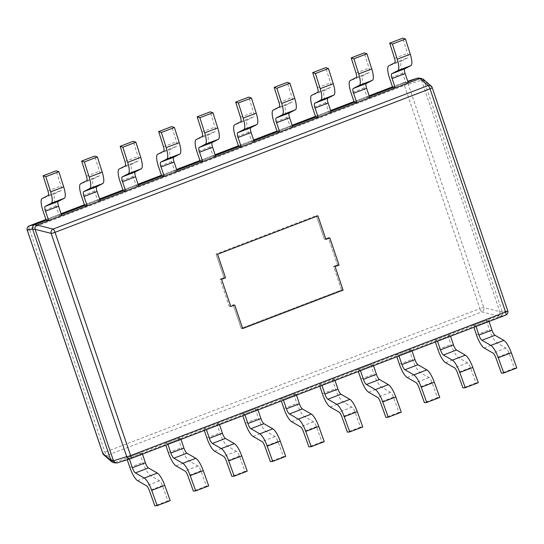 <?xml version="1.0" encoding="UTF-8"?>
<svg xmlns="http://www.w3.org/2000/svg" width="544" height="544" viewBox="0 0 544 544"><rect width="100%" height="100%" fill="white"/><g stroke="black" fill="none" stroke-linecap="round" stroke-linejoin="round"><path stroke-width="0.41" stroke-dasharray="2.72 2.04" d="M113.54 462.631L117.579 462.788L500.405 316.261C502.16 315.37 502.812 313.936 502.357 311.97C502.826 313.949 502.18 315.377 500.405 316.261L505.764 315.085A3.373 3.332 -102.4 0 0 507.708 310.794L432.14 87.543L421.43 78.35L419.941 78.526M113.784 462.665L115.029 462.461L106.896 455.423A3.373 0.904 69.1 0 1 104.951 452.166L29.383 228.915A3.373 0.904 69.1 0 1 29.165 225.91M115.056 462.448L497.882 315.921C499.637 315.03 500.283 313.602 499.827 311.63L421.484 80.172L418.907 78.016M103.754 454.852A3.373 3.216 130.9 0 0 106.896 455.423L481.882 311.902L497.882 315.921C499.657 315.037 500.303 313.609 499.827 311.63L483.827 307.612A3.373 0.469 -18.7 0 0 479.93 308.645A3.373 0.904 -110.9 0 0 481.882 311.902A3.373 2.999 104.1 0 0 483.827 307.612L408.258 84.361A3.373 3.114 72.4 0 0 404.185 82.375A3.373 0.904 -110.9 0 0 404.165 82.382A3.373 0.904 -110.9 0 0 404.362 85.394A3.373 0.469 161.3 0 1 408.258 84.361L421.484 80.172L419.186 78.05M37.087 225.06C35.333 225.95 34.687 227.378 35.142 229.35M407.925 81.818L392.754 87.625L405.79 82.634L402.608 73.222A13.818 3.713 69.1 0 1 401.71 60.914L407.796 57.78A5.392 1.448 69.1 0 0 407.565 53.326L402.75 38.155M369.417 96.553L354.246 102.367L367.288 97.376L364.099 87.958A13.818 3.713 69.1 0 1 363.202 75.65L369.288 72.515A5.392 1.448 69.1 0 0 369.056 68.068L364.249 52.897M330.915 111.296L315.738 117.103L328.78 112.112L325.591 102.7A13.818 3.713 69.1 0 1 324.693 90.392L330.779 87.258A5.392 1.448 69.1 0 0 330.548 82.804L325.74 67.633M292.407 126.031L277.229 131.838L290.272 126.854L287.082 117.436A13.818 3.713 69.1 0 1 286.185 105.128L292.271 101.993A5.392 1.448 69.1 0 0 292.04 97.546L287.232 82.375M253.898 140.774L238.721 146.581L251.763 141.59L248.574 132.178A13.818 3.713 69.1 0 1 247.676 119.87L253.769 116.736A5.392 1.448 69.1 0 0 253.531 112.282L248.724 97.111M215.39 155.509L200.212 161.316L213.255 156.332L210.066 146.914A13.818 3.713 69.1 0 1 209.168 134.606L215.261 131.471A5.392 1.448 69.1 0 0 215.023 127.024L210.215 111.853M176.882 170.252L161.704 176.059L174.746 171.068L171.557 161.656A13.818 3.713 69.1 0 1 170.66 149.342L176.752 146.214A5.392 1.448 69.1 0 0 176.514 141.76L171.707 126.589M138.373 184.987L123.196 190.794L136.238 185.81L133.049 176.392A13.818 3.713 69.1 0 1 132.151 164.084L138.244 160.949A5.392 1.448 69.1 0 0 138.006 156.502L133.198 141.331M99.865 199.73L84.687 205.537L97.73 200.546L94.54 191.134A13.818 3.713 69.1 0 1 93.643 178.82L99.736 175.692A5.392 1.448 69.1 0 0 99.498 171.238L94.69 156.067M61.356 214.465L46.179 220.272L59.221 215.288L56.032 205.87A13.818 3.713 69.1 0 1 55.134 193.562L61.227 190.427A5.392 1.448 69.1 0 0 60.989 185.973L56.182 170.809M423.048 79.064L424.014 80.512L502.357 311.97L507.708 310.794A3.373 0.469 -18.7 0 1 507.77 310.848M113.485 460.809L116.062 462.964L117.579 462.788M317.92 215.846L316.404 215.648L324.38 239.197L328.324 237.687L337.525 264.88L333.581 266.383L341.557 289.938L241.189 328.352L233.22 304.803L229.276 306.306L233.22 304.803L234.736 305L233.22 304.803L241.189 328.352L242.706 328.556L241.189 328.352L341.557 289.938L343.067 290.142L341.557 289.938L333.581 266.383L335.097 266.587L333.581 266.383L337.525 264.88L339.041 265.078L337.525 264.88L328.324 237.687L329.834 237.891L328.324 237.687L324.38 239.197L325.897 239.401L324.38 239.197L316.404 215.648L216.043 254.062L316.404 215.648L317.92 215.846M217.559 254.259L216.043 254.062L224.012 277.61L220.075 279.12L229.276 306.306L230.792 306.51L229.276 306.306L220.075 279.12L221.592 279.324L220.075 279.12L224.012 277.61L216.043 254.062L217.559 254.259M225.529 277.814L224.012 277.61L225.529 277.814M27.214 230.051A3.373 0.469 161.3 0 1 29.383 228.915L404.362 85.394L479.93 308.645L104.951 452.166A3.373 0.469 -18.7 0 0 102.782 453.302M170.224 500.636L167.892 500.854L162.404 485.595A5.392 1.448 -110.9 0 0 159.508 480.787L150.62 475.653A13.818 3.713 69.1 0 1 142.875 462.434L139.692 453.023L126.65 458.007L127.235 459.734M142.48 454.131L142.215 453.356L139.692 453.023M142.215 453.356L129.18 458.347L126.65 458.007M129.411 459.048L129.18 458.347M167.892 500.854L154.856 505.845M208.733 485.901L206.4 486.112L200.913 470.852A5.392 1.448 -110.9 0 0 198.016 466.045L189.128 460.918A13.818 3.713 69.1 0 1 181.383 447.698L178.201 438.28L165.158 443.272L165.811 445.203M180.989 439.396L180.724 438.62L178.201 438.28M180.724 438.62L167.688 443.612L165.158 443.272M167.946 444.387L167.688 443.612M206.4 486.112L193.365 491.103M247.241 471.158L244.909 471.376L239.421 456.117A5.392 1.448 -110.9 0 0 236.524 451.309L227.637 446.175A13.818 3.713 69.1 0 1 219.892 432.956L216.702 423.545L203.667 428.536L204.32 430.46M219.49 424.653L219.232 423.878L216.702 423.545M219.232 423.878L206.19 428.869L203.667 428.536M206.455 429.644L206.19 428.869M244.909 471.376L231.873 476.367M285.75 456.423L283.417 456.634L277.93 441.374A5.392 1.448 -110.9 0 0 275.033 436.567L266.145 431.44A13.818 3.713 69.1 0 1 258.4 418.22L255.211 408.802L242.175 413.794L242.828 415.725M257.999 409.918L257.74 409.142L255.211 408.802M257.74 409.142L244.698 414.134L242.175 413.794M244.963 414.909L244.698 414.134M283.417 456.634L270.382 461.625M324.258 441.68L321.926 441.898L316.438 426.639A5.392 1.448 -110.9 0 0 313.541 421.831L304.654 416.697A13.818 3.713 69.1 0 1 296.908 403.478L293.719 394.067L280.684 399.058L281.336 400.982M296.507 395.175L296.249 394.4L293.719 394.067M296.249 394.4L283.206 399.391L280.684 399.058M283.472 400.166L283.206 399.391M321.926 441.898L308.89 446.889M362.766 426.945L360.434 427.156L354.946 411.896A5.392 1.448 -110.9 0 0 352.05 407.089L343.162 401.962A13.818 3.713 69.1 0 1 335.417 388.742L332.228 379.324L319.192 384.316L319.845 386.247M335.016 380.44L334.757 379.664L332.228 379.324M334.757 379.664L321.715 384.656L319.192 384.316M321.98 385.431L321.715 384.656M360.434 427.156L347.398 432.147M401.275 412.202L398.942 412.42L393.455 397.161A5.392 1.448 -110.9 0 0 390.558 392.353L381.67 387.219A13.818 3.713 69.1 0 1 373.925 374L370.736 364.589L357.7 369.58L358.353 371.504M373.524 365.697L373.266 364.922L370.736 364.589M373.266 364.922L360.223 369.913L357.7 369.58M360.488 370.688L360.223 369.913M398.942 412.42L385.907 417.411M439.783 397.467L437.451 397.678L431.963 382.418A5.392 1.448 -110.9 0 0 429.066 377.618L420.179 372.484A13.818 3.713 69.1 0 1 412.434 359.264L409.244 349.846L396.209 354.838L396.862 356.769M412.032 350.962L411.774 350.186L409.244 349.846M411.774 350.186L398.732 355.178L396.209 354.838M398.997 355.953L398.732 355.178M437.451 397.678L424.415 402.669M478.292 382.724L475.959 382.942L470.472 367.683A5.392 1.448 -110.9 0 0 467.568 362.875L458.687 357.748A13.818 3.713 69.1 0 1 450.942 344.522L447.753 335.111L434.717 340.102L435.37 342.026M450.541 336.219L450.282 335.444L447.753 335.111M450.282 335.444L437.24 340.435L434.717 340.102M437.505 341.21L437.24 340.435M475.959 382.942L462.924 387.933M516.8 367.989L514.468 368.2L508.98 352.94A5.392 1.448 -110.9 0 0 506.076 348.14L497.189 343.006A13.818 3.713 69.1 0 1 489.45 329.786L486.261 320.368L473.226 325.36L473.878 327.291M489.049 321.484L488.791 320.708L486.261 320.368M488.791 320.708L475.748 325.7L473.226 325.36M476.014 326.475L475.748 325.7M514.468 368.2L501.432 373.191M61.744 215.621L59.221 215.288M100.252 200.886L97.73 200.546M138.761 186.143L136.238 185.81M177.269 171.408L174.746 171.068M215.778 156.665L213.255 156.332M254.286 141.93L251.763 141.59M292.794 127.187L290.272 126.854M331.303 112.452L328.78 112.112M369.811 97.709L367.288 97.376M408.32 82.974L405.79 82.634M45.92 219.497L61.091 213.69L45.92 219.497M84.429 204.762L99.6 198.954L84.429 204.762M122.937 190.019L138.108 184.212L122.937 190.019M161.446 175.284L176.616 169.476L161.446 175.284M199.954 160.541L215.125 154.734L199.954 160.541M238.462 145.806L253.633 139.998L238.462 145.806M276.971 131.063L292.142 125.256L276.971 131.063M315.479 116.328L330.65 110.52L315.479 116.328M353.988 101.585L369.158 95.778L353.988 101.585M392.496 86.85L404.355 82.314A3.373 3.373 0 0 0 404.165 82.382L392.489 86.85M421.491 80.199L424.021 80.532M499.82 311.61L502.35 311.943M117.558 462.794L130.818 458.592M497.862 315.928L500.385 316.268M431.215 86.129A3.373 3.216 -49.1 0 1 432.14 87.543M137.578 480.644L150.62 475.653M129.839 467.425L142.875 462.434M162.404 485.595L149.369 490.586M159.508 480.787L146.465 485.778M176.086 465.909L189.128 460.918M168.348 452.69L181.383 447.698M200.913 470.852L187.877 475.844M198.016 466.045L184.974 471.036M214.594 451.166L227.637 446.175M206.856 437.947L219.892 432.956M239.421 456.117L226.386 461.108M236.524 451.309L223.482 456.3M253.103 436.431L266.145 431.44M245.364 423.212L258.4 418.22M277.93 441.374L264.894 446.366M275.033 436.567L261.99 441.558M291.611 421.688L304.654 416.697M283.873 408.469L296.908 403.478M316.438 426.639L303.402 431.63M313.541 421.831L300.499 426.822M330.12 406.953L343.162 401.962M322.381 393.734L335.417 388.742M354.946 411.896L341.904 416.888M352.05 407.089L339.007 412.08M368.628 392.21L381.67 387.219M360.89 378.991L373.925 374M393.455 397.161L380.412 402.152M390.558 392.353L377.516 397.344M407.136 377.475L420.179 372.484M399.398 364.256L412.434 359.264M431.963 382.418L418.921 387.41M429.066 377.618L416.024 382.602M445.645 362.732L458.687 357.748M437.9 349.513L450.942 344.522M470.472 367.683L457.429 372.674M467.568 362.875L454.532 367.866M484.153 347.997L497.189 343.006M476.408 334.778L489.45 329.786M508.98 352.94L495.938 357.932M506.076 348.14L493.041 353.124M55.134 193.562L42.099 198.553M56.032 205.87L42.996 210.861M47.954 190.964L60.989 185.973M48.185 195.418L61.227 190.427M93.643 178.82L80.607 183.811M94.54 191.134L81.505 196.119M86.462 176.229L99.498 171.238M86.693 180.676L99.736 175.692M132.151 164.084L119.116 169.075M133.049 176.392L120.013 181.383M124.97 161.486L138.006 156.502M125.202 165.94L138.244 160.949M170.66 149.342L157.624 154.333M171.557 161.656L158.522 166.641M163.479 146.751L176.514 141.76M163.71 151.198L176.752 146.214M209.168 134.606L196.132 139.597M210.066 146.914L197.03 151.905M201.987 132.008L215.023 127.024M202.218 136.462L215.261 131.471M247.676 119.87L234.641 124.855M248.574 132.178L235.538 137.163M240.496 117.273L253.531 112.282M240.727 121.72L253.769 116.736M286.185 105.128L273.149 110.119M287.082 117.436L274.047 122.427M279.004 102.53L292.04 97.546M279.235 106.984L292.271 101.993M324.693 90.392L311.651 95.377M325.591 102.7L312.555 107.685M317.506 87.795L330.548 82.804M317.744 92.249L330.779 87.258M363.202 75.65L350.159 80.641M364.099 87.958L351.064 92.949M356.014 73.052L369.056 68.068M356.252 77.506L369.288 72.515M401.71 60.914L388.668 65.899M402.608 73.222L389.565 78.214M394.522 58.317L407.565 53.326M394.76 62.771L407.796 57.78"/><path stroke-width="0.82" d="M46.179 220.272L42.996 210.861A13.818 3.713 -110.9 0 1 42.099 198.553L48.185 195.418A5.392 1.448 69.1 0 0 47.954 190.964L43.139 175.8L45.846 176.684L50.66 191.855A13.818 3.713 -110.9 0 1 51.258 203.259L45.172 206.394A5.392 1.448 69.1 0 0 45.519 211.194L48.708 220.612L46.179 220.272L34.564 224.72C32.81 225.617 32.157 227.045 32.613 229.01L35.149 229.371L113.485 460.809L126.711 456.62A3.373 0.469 -18.7 0 0 130.608 455.586A3.373 0.904 69.1 0 1 130.805 458.599A3.373 3.114 -107.6 0 1 126.711 456.62L51.143 233.369A3.373 2.999 -75.9 0 1 53.094 229.078A3.373 0.904 69.1 0 1 55.039 232.336A3.373 0.469 161.3 0 1 51.143 233.369L35.142 229.35C34.666 227.372 35.319 225.944 37.087 225.06L53.094 229.078L428.074 85.558A3.373 3.216 -49.1 0 1 431.215 86.129L423.048 79.064L419.914 78.533L37.108 225.053L34.585 224.713C32.79 225.604 32.144 227.038 32.613 229.01L27.261 230.187A3.373 0.469 161.3 0 1 27.2 230.132A3.373 0.469 161.3 0 1 27.214 230.051M32.62 229.038L110.949 460.448L102.83 453.438A3.373 3.216 130.9 0 0 103.754 454.852L111.921 461.917L110.956 460.476L113.54 462.631L115.784 462.93M111.921 461.917L113.784 462.665M421.185 78.322L417.411 78.186L407.925 81.818M419.186 78.05L417.588 78.125L407.735 81.253L417.588 78.125M392.754 87.625L389.565 78.214A13.818 3.713 -110.9 0 1 388.668 65.899L394.76 62.771A5.392 1.448 69.1 0 0 394.522 58.317L389.715 43.146L392.421 44.037L397.229 59.201A13.818 3.713 -110.9 0 1 397.834 70.611L391.741 73.746A5.392 1.448 69.1 0 0 392.095 78.547L395.277 87.965L392.754 87.625L369.417 96.553M354.246 102.367L351.064 92.949A13.818 3.713 -110.9 0 1 350.159 80.641L356.252 77.506A5.392 1.448 69.1 0 0 356.014 73.052L351.206 57.888L353.913 58.772L358.72 73.943A13.818 3.713 -110.9 0 1 359.326 85.347L353.233 88.482A5.392 1.448 69.1 0 0 353.586 93.289L356.776 102.7L354.246 102.367L330.915 111.296M315.738 117.103L312.555 107.685A13.818 3.713 -110.9 0 1 311.651 95.377L317.744 92.249A5.392 1.448 69.1 0 0 317.506 87.795L312.698 72.624L315.404 73.515L320.212 88.679A13.818 3.713 -110.9 0 1 320.817 100.089L314.724 103.224A5.392 1.448 69.1 0 0 315.078 108.025L318.267 117.436L315.738 117.103L292.407 126.031M277.229 131.838L274.047 122.427A13.818 3.713 -110.9 0 1 273.149 110.119L279.235 106.984A5.392 1.448 69.1 0 0 279.004 102.53L274.19 87.366L276.896 88.25L281.704 103.421A13.818 3.713 -110.9 0 1 282.309 114.825L276.216 117.96A5.392 1.448 69.1 0 0 276.57 122.76L279.759 132.178L277.229 131.838L253.898 140.774M238.721 146.581L235.538 137.163A13.818 3.713 -110.9 0 1 234.641 124.855L240.727 121.72A5.392 1.448 69.1 0 0 240.496 117.273L235.681 102.102L238.388 102.993L243.195 118.157A13.818 3.713 -110.9 0 1 243.8 129.567L237.708 132.702A5.392 1.448 69.1 0 0 238.061 137.503L241.25 146.914L238.721 146.581L215.39 155.509M200.212 161.316L197.03 151.905A13.818 3.713 -110.9 0 1 196.132 139.597L202.218 136.462A5.392 1.448 69.1 0 0 201.987 132.008L197.173 116.844L199.879 117.728L204.694 132.899A13.818 3.713 -110.9 0 1 205.292 144.303L199.206 147.438A5.392 1.448 69.1 0 0 199.553 152.238L202.742 161.656L200.212 161.316L176.882 170.252M161.704 176.059L158.522 166.641A13.818 3.713 -110.9 0 1 157.624 154.333L163.71 151.198A5.392 1.448 69.1 0 0 163.479 146.751L158.664 131.58L161.371 132.471L166.185 147.635A13.818 3.713 -110.9 0 1 166.784 159.045L160.698 162.18A5.392 1.448 69.1 0 0 161.044 166.981L164.234 176.392L161.704 176.059L138.373 184.987M123.196 190.794L120.013 181.383A13.818 3.713 -110.9 0 1 119.116 169.075L125.202 165.94A5.392 1.448 69.1 0 0 124.97 161.486L120.156 146.322L122.862 147.206L127.677 162.377A13.818 3.713 -110.9 0 1 128.275 173.781L122.189 176.916A5.392 1.448 69.1 0 0 122.536 181.716L125.725 191.134L123.196 190.794L99.865 199.73M84.687 205.537L81.505 196.119A13.818 3.713 -110.9 0 1 80.607 183.811L86.693 180.676A5.392 1.448 69.1 0 0 86.462 176.229L81.648 161.058L84.354 161.949L89.168 177.113A13.818 3.713 -110.9 0 1 89.767 188.523L83.681 191.658A5.392 1.448 69.1 0 0 84.028 196.459L87.217 205.87L84.687 205.537L61.356 214.465M34.564 224.72L29.206 225.896A3.373 3.332 77.6 0 0 27.261 230.187L102.83 453.438A3.373 0.469 -18.7 0 1 102.768 453.383A3.373 3.373 0 0 0 103.754 454.852M110.949 460.448L113.478 460.788C114.308 462.652 115.661 463.318 117.558 462.794L130.614 458.667A3.373 3.373 0 0 0 130.805 458.599A3.373 0.904 69.1 0 1 130.784 458.606L505.784 315.078A3.373 0.904 -110.9 0 0 505.587 312.066L430.018 88.815A3.373 0.904 -110.9 0 0 428.074 85.558L419.941 78.526M130.818 458.592L505.764 315.085A3.373 0.904 -110.9 0 0 505.784 315.078A3.373 3.373 0 0 0 507.77 310.848L432.201 87.598A3.373 0.469 161.3 0 1 430.018 88.815L55.039 232.336L130.608 455.586L505.587 312.066A3.373 0.469 -18.7 0 0 507.77 310.848M317.92 215.846L325.897 239.401L329.834 237.891L339.041 265.078L335.097 266.587L343.067 290.142L242.706 328.556L234.736 305L230.792 306.51L234.736 305L242.706 328.556L343.067 290.142L335.097 266.587L339.041 265.078L329.834 237.891L325.897 239.401L317.92 215.846L217.559 254.259L317.92 215.846M225.529 277.814L217.559 254.259L225.529 277.814L221.592 279.324L230.792 306.51L221.592 279.324L225.529 277.814M432.14 87.543A3.373 0.469 161.3 0 1 432.201 87.598A3.373 3.373 0 0 0 431.215 86.129M127.235 459.734L129.839 467.425A13.818 3.713 -110.9 0 0 137.578 480.644L146.465 485.778A5.392 1.448 -110.9 0 1 149.369 490.586L154.856 505.845L157.189 505.628L170.224 500.636L164.737 485.377L151.701 490.368A13.818 3.713 69.1 0 0 144.276 478.054L135.388 472.92A5.392 1.448 69.1 0 1 132.362 467.765L129.411 459.048M142.48 454.131L145.404 462.774A5.392 1.448 -110.9 0 0 148.424 467.928L157.311 473.062A13.818 3.713 69.1 0 1 164.737 485.377M157.189 505.628L151.701 490.368M165.811 445.203L168.348 452.69A13.818 3.713 -110.9 0 0 176.086 465.909L184.974 471.036A5.392 1.448 -110.9 0 1 187.877 475.844L193.365 491.103L195.697 490.885L208.733 485.901L203.245 470.642L190.21 475.626A13.818 3.713 69.1 0 0 182.777 463.311L173.896 458.184A5.392 1.448 69.1 0 1 170.87 453.023L167.946 444.387M180.989 439.396L183.913 448.032A5.392 1.448 -110.9 0 0 186.932 453.193L195.82 458.32A13.818 3.713 69.1 0 1 203.245 470.642M195.697 490.885L190.21 475.626M204.32 430.46L206.856 437.947A13.818 3.713 -110.9 0 0 214.594 451.166L223.482 456.3A5.392 1.448 -110.9 0 1 226.386 461.108L231.873 476.367L234.206 476.15L247.241 471.158L241.754 455.899L228.718 460.89A13.818 3.713 69.1 0 0 221.286 448.576L212.398 443.442A5.392 1.448 69.1 0 1 209.379 438.287L206.455 429.644M219.49 424.653L222.414 433.296A5.392 1.448 -110.9 0 0 225.44 438.45L234.328 443.584A13.818 3.713 69.1 0 1 241.754 455.899M234.206 476.15L228.718 460.89M242.828 415.725L245.364 423.212A13.818 3.713 -110.9 0 0 253.103 436.431L261.99 441.558A5.392 1.448 -110.9 0 1 264.894 446.366L270.382 461.625L272.714 461.407L285.75 456.423L280.262 441.164L267.226 446.148A13.818 3.713 69.1 0 0 259.794 433.833L250.906 428.706A5.392 1.448 69.1 0 1 247.887 423.545L244.963 414.909M257.999 409.918L260.923 418.554A5.392 1.448 -110.9 0 0 263.949 423.715L272.836 428.842A13.818 3.713 69.1 0 1 280.262 441.164M272.714 461.407L267.226 446.148M281.336 400.982L283.873 408.469A13.818 3.713 -110.9 0 0 291.611 421.688L300.499 426.822A5.392 1.448 -110.9 0 1 303.402 431.63L308.89 446.889L311.222 446.672L324.258 441.68L318.77 426.421L305.735 431.412A13.818 3.713 69.1 0 0 298.302 419.098L289.415 413.964A5.392 1.448 69.1 0 1 286.396 408.809L283.472 400.166M296.507 395.175L299.431 403.818A5.392 1.448 -110.9 0 0 302.457 408.972L311.345 414.106A13.818 3.713 69.1 0 1 318.77 426.421M311.222 446.672L305.735 431.412M319.845 386.247L322.381 393.734A13.818 3.713 -110.9 0 0 330.12 406.953L339.007 412.08A5.392 1.448 -110.9 0 1 341.904 416.888L347.398 432.147L349.731 431.929L362.766 426.945L357.279 411.686L344.236 416.67A13.818 3.713 69.1 0 0 336.811 404.355L327.923 399.228A5.392 1.448 69.1 0 1 324.904 394.067L321.98 385.431M335.016 380.44L337.94 389.076A5.392 1.448 -110.9 0 0 340.966 394.237L349.853 399.364A13.818 3.713 69.1 0 1 357.279 411.686M349.731 431.929L344.236 416.67M358.353 371.504L360.89 378.991A13.818 3.713 -110.9 0 0 368.628 392.21L377.516 397.344A5.392 1.448 -110.9 0 1 380.412 402.152L385.907 417.411L388.239 417.194L401.275 412.202L395.787 396.943L382.745 401.934A13.818 3.713 69.1 0 0 375.319 389.62L366.432 384.486A5.392 1.448 69.1 0 1 363.412 379.331L360.488 370.688M373.524 365.697L376.448 374.34A5.392 1.448 -110.9 0 0 379.474 379.494L388.362 384.628A13.818 3.713 69.1 0 1 395.787 396.943M388.239 417.194L382.745 401.934M396.862 356.769L399.398 364.256A13.818 3.713 -110.9 0 0 407.136 377.475L416.024 382.602A5.392 1.448 -110.9 0 1 418.921 387.41L424.415 402.669L426.748 402.451L439.783 397.467L434.296 382.208L421.253 387.192A13.818 3.713 69.1 0 0 413.828 374.877L404.94 369.75A5.392 1.448 69.1 0 1 401.921 364.589L398.997 355.953M412.032 350.962L414.956 359.598A5.392 1.448 -110.9 0 0 417.982 364.759L426.87 369.886A13.818 3.713 69.1 0 1 434.296 382.208M426.748 402.451L421.253 387.192M435.37 342.026L437.9 349.513A13.818 3.713 -110.9 0 0 445.645 362.732L454.532 367.866A5.392 1.448 -110.9 0 1 457.429 372.674L462.924 387.933L465.256 387.716L478.292 382.724L472.804 367.465L459.762 372.456A13.818 3.713 69.1 0 0 452.336 360.142L443.448 355.008A5.392 1.448 69.1 0 1 440.429 349.853L437.505 341.21M450.541 336.219L453.465 344.862A5.392 1.448 -110.9 0 0 456.491 350.016L465.378 355.15A13.818 3.713 69.1 0 1 472.804 367.465M465.256 387.716L459.762 372.456M473.878 327.291L476.408 334.778A13.818 3.713 -110.9 0 0 484.153 347.997L493.041 353.124A5.392 1.448 -110.9 0 1 495.938 357.932L501.432 373.191L503.764 372.98L516.8 367.989L511.312 352.73L498.27 357.721A13.818 3.713 69.1 0 0 490.844 345.399L481.957 340.272A5.392 1.448 69.1 0 1 478.938 335.111L476.014 326.475M489.049 321.484L491.973 330.12A5.392 1.448 -110.9 0 0 494.999 335.281L503.887 340.415A13.818 3.713 69.1 0 1 511.312 352.73M503.764 372.98L498.27 357.721M48.708 220.612L61.744 215.621L58.562 206.21A5.392 1.448 -110.9 0 1 58.208 201.402L64.301 198.268A13.818 3.713 -110.9 0 0 63.696 186.864L58.888 171.693L45.846 176.684M43.139 175.8L56.182 170.809L58.888 171.693M87.217 205.87L100.252 200.886L97.07 191.468A5.392 1.448 -110.9 0 1 96.716 186.667L102.809 183.532A13.818 3.713 -110.9 0 0 102.204 172.122L97.396 156.958L84.354 161.949M81.648 161.058L94.69 156.067L97.396 156.958M125.725 191.134L138.761 186.143L135.578 176.732A5.392 1.448 -110.9 0 1 135.225 171.924L141.318 168.79A13.818 3.713 -110.9 0 0 140.712 157.386L135.905 142.215L122.862 147.206M120.156 146.322L133.198 141.331L135.905 142.215M164.234 176.392L177.269 171.408L174.08 161.99A5.392 1.448 -110.9 0 1 173.733 157.189L179.826 154.054A13.818 3.713 -110.9 0 0 179.221 142.644L174.413 127.48L161.371 132.471M158.664 131.58L171.707 126.589L174.413 127.48M202.742 161.656L215.778 156.665L212.588 147.254A5.392 1.448 -110.9 0 1 212.242 142.446L218.328 139.312A13.818 3.713 -110.9 0 0 217.729 127.908L212.922 112.737L199.879 117.728M197.173 116.844L210.215 111.853L212.922 112.737M241.25 146.914L254.286 141.93L251.097 132.512A5.392 1.448 -110.9 0 1 250.75 127.711L256.836 124.576A13.818 3.713 -110.9 0 0 256.238 113.172L251.43 98.002L238.388 102.993M235.681 102.102L248.724 97.111L251.43 98.002M279.759 132.178L292.794 127.187L289.605 117.776A5.392 1.448 -110.9 0 1 289.258 112.968L295.344 109.834A13.818 3.713 -110.9 0 0 294.746 98.43L289.938 83.259L276.896 88.25M274.19 87.366L287.232 82.375L289.938 83.259M318.267 117.436L331.303 112.452L328.114 103.034A5.392 1.448 -110.9 0 1 327.767 98.233L333.853 95.098A13.818 3.713 -110.9 0 0 333.254 83.694L328.44 68.524L315.404 73.515M312.698 72.624L325.74 67.633L328.44 68.524M356.776 102.7L369.811 97.709L366.622 88.298A5.392 1.448 -110.9 0 1 366.275 83.49L372.361 80.356A13.818 3.713 -110.9 0 0 371.763 68.952L366.948 53.781L353.913 58.772M351.206 57.888L364.249 52.897L366.948 53.781M395.277 87.965L408.32 82.974L405.13 73.556A5.392 1.448 -110.9 0 1 404.784 68.755L410.87 65.62A13.818 3.713 -110.9 0 0 410.271 54.216L405.457 39.046L392.421 44.037M389.715 43.146L402.75 38.155L405.457 39.046M417.391 78.193L419.914 78.533M29.206 225.896L45.92 219.497L29.186 225.903A3.373 0.904 69.1 0 1 29.186 225.903A3.373 0.904 69.1 0 1 29.206 225.896M61.091 213.69L84.429 204.762L61.091 213.69M99.6 198.954L122.937 190.019L99.6 198.954M138.108 184.212L161.446 175.284L138.108 184.212M176.616 169.476L199.954 160.541L176.616 169.476M215.125 154.734L238.462 145.806L215.125 154.734M253.633 139.998L276.971 131.063L253.633 139.998M292.142 125.256L315.479 116.328L292.142 125.256M330.65 110.52L353.988 101.585L330.65 110.52M369.158 95.778L392.496 86.85L369.158 95.778M102.782 453.302A3.373 0.469 -18.7 0 0 102.768 453.383L27.2 230.132A3.373 3.373 0 0 1 29.186 225.903M145.404 462.774L132.362 467.765M148.424 467.928L135.388 472.92M157.311 473.062L144.276 478.054M183.913 448.032L170.87 453.023M186.932 453.193L173.896 458.184M195.82 458.32L182.777 463.311M222.414 433.296L209.379 438.287M225.44 438.45L212.398 443.442M234.328 443.584L221.286 448.576M260.923 418.554L247.887 423.545M263.949 423.715L250.906 428.706M272.836 428.842L259.794 433.833M299.431 403.818L286.396 408.809M302.457 408.972L289.415 413.964M311.345 414.106L298.302 419.098M337.94 389.076L324.904 394.067M340.966 394.237L327.923 399.228M349.853 399.364L336.811 404.355M376.448 374.34L363.412 379.331M379.474 379.494L366.432 384.486M388.362 384.628L375.319 389.62M414.956 359.598L401.921 364.589M417.982 364.759L404.94 369.75M426.87 369.886L413.828 374.877M453.465 344.862L440.429 349.853M456.491 350.016L443.448 355.008M465.378 355.15L452.336 360.142M491.973 330.12L478.938 335.111M494.999 335.281L481.957 340.272M503.887 340.415L490.844 345.399M45.519 211.194L58.562 206.21M45.172 206.394L58.208 201.402M51.258 203.259L64.301 198.268M50.66 191.855L63.696 186.864M84.028 196.459L97.07 191.468M83.681 191.658L96.716 186.667M89.767 188.523L102.809 183.532M89.168 177.113L102.204 172.122M122.536 181.716L135.578 176.732M122.189 176.916L135.225 171.924M128.275 173.781L141.318 168.79M127.677 162.377L140.712 157.386M161.044 166.981L174.08 161.99M160.698 162.18L173.733 157.189M166.784 159.045L179.826 154.054M166.185 147.635L179.221 142.644M199.553 152.238L212.588 147.254M199.206 147.438L212.242 142.446M205.292 144.303L218.328 139.312M204.694 132.899L217.729 127.908M238.061 137.503L251.097 132.512M237.708 132.702L250.75 127.711M243.8 129.567L256.836 124.576M243.195 118.157L256.238 113.172M276.57 122.76L289.605 117.776M276.216 117.96L289.258 112.968M282.309 114.825L295.344 109.834M281.704 103.421L294.746 98.43M315.078 108.025L328.114 103.034M314.724 103.224L327.767 98.233M320.817 100.089L333.853 95.098M320.212 88.679L333.254 83.694M353.586 93.289L366.622 88.298M353.233 88.482L366.275 83.49M359.326 85.347L372.361 80.356M358.72 73.943L371.763 68.952M392.095 78.547L405.13 73.556M391.741 73.746L404.784 68.755M397.834 70.611L410.87 65.62M397.229 59.201L410.271 54.216"/></g></svg>
